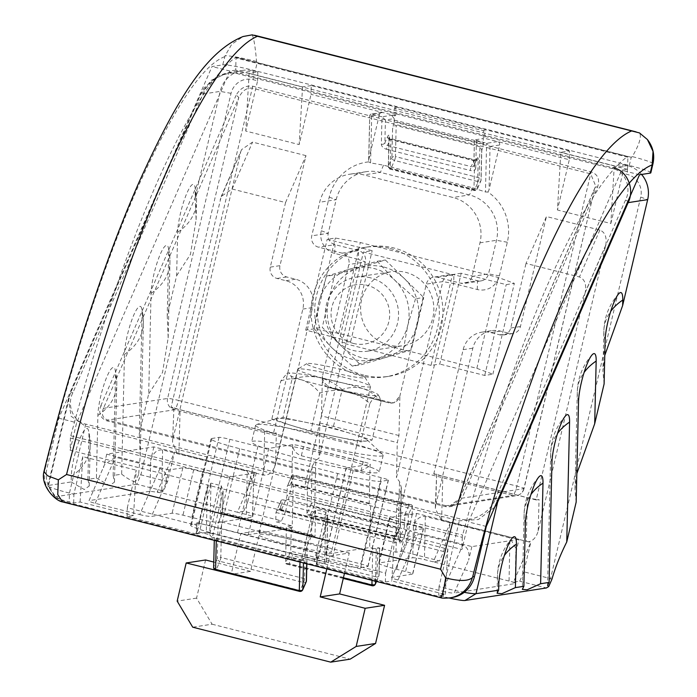 <?xml version="1.0" encoding="UTF-8"?>
<svg xmlns="http://www.w3.org/2000/svg" width="697" height="697" viewBox="0 0 697 697"><rect width="100%" height="100%" fill="white"/><g stroke="black" fill="none" stroke-linecap="round" stroke-linejoin="round"><path stroke-width="0.52" stroke-dasharray="3.48 2.61" d="M396.654 508.035L399.695 511.894L453.677 283.531L477.279 289.508A18.732 18.314 -98.7 0 0 499.383 275.855L507.329 242.242A46.821 45.775 -98.7 0 0 487.961 192.041L485.469 191.98L472.583 187.746L383.524 165.189L370.586 162.889L371.736 114.186L370.778 114.125L369.724 115.319L368.783 161.861A46.821 45.775 -98.7 0 0 329.219 197.146L321.273 230.751A18.732 18.314 -98.7 0 0 334.787 253.429L358.389 259.406L304.406 487.761L307.595 485.478L312.151 466.215L311.254 504.07A2.805 2.1 -178.6 0 1 314.8 502.755L315.793 460.395L318.982 458.112L365.35 261.959A9.366 9.157 -98.7 0 0 358.598 250.624L334.996 244.647A9.366 9.157 81.3 0 1 328.235 233.303L336.181 199.699A37.455 36.627 81.3 0 1 366.108 171.697A37.455 36.627 81.3 0 1 380.396 172.386L469.447 194.933A37.455 36.627 81.3 0 1 496.482 240.291L488.536 273.895A9.366 9.157 81.3 0 1 477.489 280.725L453.886 274.749A9.366 9.157 -98.7 0 0 442.83 281.579L396.462 477.733L399.512 481.592L401.359 487.491L396.654 508.035L395.913 536.96L307.734 514.917L310.418 514.569L313.885 506.614A2.805 1.786 23.5 0 1 311.254 504.07L306.924 514.02L307.734 514.917M221.646 521.992L305.356 543.19L304.511 578.667L220.801 557.469L221.646 521.992A2.805 2.1 1.4 0 0 218.109 523.299L217.255 558.785A2.805 2.1 -178.6 0 1 220.801 557.469A2.805 0.54 -75.8 0 1 220.513 559.369A2.805 0.54 -75.8 0 1 219.886 561.32L303.596 582.518A2.805 1.786 -156.4 0 0 306.218 581.777M481.644 151.258L481.793 150.099L479.884 146.727L479.153 177.787A2.805 0.54 -75.8 0 1 478.865 179.687A2.805 0.54 -75.8 0 1 478.238 181.638L474.77 189.601L391.061 168.404A2.805 1.786 -156.5 0 1 388.429 165.86L391.897 157.897A2.805 2.1 -178.6 0 1 395.434 156.59A2.805 0.54 -75.8 0 1 395.155 158.489A2.805 0.54 -75.8 0 1 394.528 160.441L478.238 181.638A2.805 1.786 -156.5 0 0 480.86 180.898A2.805 1.786 -156.5 0 0 480.956 180.453L481.644 151.258L483.657 142.728L394.607 120.172L392.585 128.701L391.897 157.897A2.805 1.786 -156.5 0 0 394.528 160.441L391.061 168.404A2.805 0.54 -75.8 0 1 390.416 169.258A2.805 0.54 -75.8 0 1 390.233 168.526L473.951 189.723A2.805 2.1 1.4 0 0 477.489 188.417L480.956 180.453A2.805 2.1 -178.6 0 0 481.096 179.843A2.805 2.1 -178.6 0 0 479.153 177.787L395.434 156.59L396.166 125.53C394.502 125.364 393.308 126.427 392.585 128.701M376.432 581.429L378.924 575.713A2.805 1.786 23.5 0 1 378.828 576.158A2.805 1.786 23.5 0 1 376.214 576.898A2.805 0.54 104.2 0 0 376.833 574.947A2.805 0.54 104.2 0 0 377.121 573.047L290.736 551.17L291.337 525.704L275.751 521.757L281.492 520.877L243.645 511.293L237.442 512.243L161.748 492.892L150.064 491.246L150.674 460.421C153.061 452.884 157.025 449.391 162.593 449.94L247.191 471.364L253.577 482.498L252.48 517.183L218.971 522.341A23.41 1.882 -166.7 0 1 191.858 517.444L182.954 515.188A9.366 0.749 13.3 0 0 172.107 513.236L151.397 516.425L165.869 483.457C167.123 475.633 165.154 470.641 159.979 468.471L115.449 457.188L104.585 464.533L89.059 500.638L150.064 491.246M307.595 485.478L306.924 514.02L395.974 536.577L400.313 526.627A2.805 1.786 23.5 0 1 400.217 527.071A2.805 1.786 23.5 0 1 397.595 527.812A2.805 0.54 104.2 0 0 398.222 525.86A2.805 0.54 104.2 0 0 398.51 523.952L314.8 502.755A2.805 0.54 104.2 0 1 314.513 504.654A2.805 0.54 104.2 0 1 313.885 506.614L397.595 527.812L394.127 535.775L310.418 514.569M304.406 487.761L291.938 484.607L292.156 475.293L287.242 486.567L287.042 495.262A2.805 0.54 -75.8 0 1 286.755 497.161A2.805 0.54 -75.8 0 1 286.127 499.122L281.501 509.734A2.805 0.54 -75.8 0 1 280.856 510.596A2.805 0.54 -75.8 0 1 280.682 509.856L280.882 501.16L275.977 512.443L275.751 521.757M283.601 499.976A2.805 1.786 -156.5 0 0 280.978 500.716L275.977 512.443L277.04 510.735L279.558 509.263L283.601 499.976L398.484 529.067L394.441 538.354L279.558 509.263M275.977 512.443L396.201 542.885L394.441 538.354M399.695 511.894L412.162 515.048L405.811 541.935L401.725 551.318L395.974 552.207L377.722 547.581L377.121 573.047A2.805 2.1 1.4 0 1 379.063 575.103L379.691 548.312L376.275 548.887L375.517 581.202M487.961 192.041L489.033 189.889L490.052 146.466L486.619 143.277L485.469 191.98M490.052 146.466L499.644 144.993L489.033 189.889M499.644 144.993A2.805 2.744 -98.7 0 0 497.614 141.587L569.301 159.744L569.51 150.961L560.824 152.294L557.426 209.98L569.301 159.744M641.58 174.45A28.089 27.471 -98.7 0 0 627.396 165.616L622.944 164.492L614.257 165.825L610.86 223.51L557.426 209.98M610.86 223.51L622.735 173.274L627.187 174.398A18.732 18.314 81.3 0 1 640.709 197.077L550.525 578.58L523.804 571.819L530.765 542.362L513.428 582.169L519.718 581.202L546.439 587.963L550.525 578.58L551.972 579.111M605.745 245.161C607.009 237.276 605.057 232.24 599.873 230.062L546.439 216.532L526.008 263.44L579.442 276.97C584.617 279.148 586.569 284.184 585.306 292.069L605.745 245.161L538.197 530.922C536.385 537.248 533.144 540.872 528.474 541.787L530.765 542.362M585.306 292.069L536.167 499.958L433.752 474.021L436.644 473.577L435.782 504.985L472.845 348.178A23.41 22.888 81.3 0 1 491.551 330.674A23.41 22.888 81.3 0 1 500.481 331.101L509.385 333.358A9.366 9.157 -98.7 0 0 520.441 326.527L546.439 216.532M435.782 504.985L435.276 508.827L441.619 520.197L528.474 541.787M401.725 551.318L439.572 560.902L443.658 551.519L450.532 522.454M443.658 551.519L405.811 541.935M167.585 481.61L140.864 474.849L136.778 484.232L163.499 490.993L167.585 481.61L174.546 452.161L157.208 491.96L163.499 490.993M253.577 482.498L252.48 517.183C253.586 516.782 251.539 515.885 246.346 514.499L237.442 512.243M178.911 453.486L263.51 475.093C269.077 475.633 273.067 472.061 275.481 464.394L276.343 432.985C274.13 433.09 270.262 432.48 264.712 431.147L180.114 409.723C174.912 408.337 172.856 407.44 173.928 407.048L172.56 442.299L176.838 452.736L178.911 453.486L180.114 409.723M172.56 442.299L173.928 407.048L171.035 407.492L221.228 196.467L232.118 189.018L285.552 202.548L270.288 267.134A9.366 9.157 -98.7 0 0 277.049 278.469L285.953 280.725A23.41 22.888 81.3 0 1 302.846 309.076L273.451 433.429L276.343 432.985M519.718 581.202L523.804 571.819M316.36 564.457L316.569 555.675L385.589 573.152L385.38 581.934L316.36 564.457L316.908 564.37L317.17 553.104L196.946 522.654L196.136 534.007L196.685 533.928L207.584 487.7L196.72 533.919L206.303 532.447L207.349 488.946M316.569 555.675L317.17 553.104M213.648 567.367A2.805 2.1 1.4 0 1 213.779 566.757A2.805 1.786 -156.4 0 0 216.41 569.301L219.886 561.32A2.805 1.786 -156.4 0 1 217.255 558.785L213.779 566.757L214.484 537.535L212.297 537.866L301.331 560.423L312.23 514.194L301.357 560.423L303.535 560.083L303.465 562.958M299.98 562.07L300.041 559.534L214.484 537.535L214.293 540.375M300.041 559.534L303.535 560.083M301.357 560.423L304.058 558.619L315.636 509.629L312.23 514.194M395.643 115.772L395.852 106.981L311.254 85.557L311.045 94.348L395.643 115.772L391.583 115.301L381.982 116.782L385.415 119.971L394.188 118.621L391.583 115.301M479.884 146.727L396.166 125.53M390.782 402.526L331.119 387.419L329.211 387.706L388.874 402.822L394.206 402.718L399.895 395.992L398.963 435.529L397.29 442.595L396.462 477.733M394.206 402.718L392.411 402.997A9.366 9.157 81.3 0 0 399.895 395.992L426.337 284.115A9.366 9.157 81.3 0 1 437.394 277.284L460.996 283.261A9.366 9.157 -98.7 0 0 472.043 276.439L479.989 242.826A37.455 36.627 -98.7 0 0 452.954 197.469L363.904 174.921A37.455 36.627 -98.7 0 0 349.615 174.233A37.455 36.627 -98.7 0 0 319.688 202.235L311.751 235.839A9.366 9.157 -98.7 0 0 318.503 247.182L342.105 253.159A9.366 9.157 81.3 0 1 348.866 264.494L322.415 376.371C322.859 381.817 325.76 385.493 331.119 387.419M398.963 435.529L321.483 415.909L319.81 422.974L318.982 458.112M321.483 415.909L322.415 376.371A9.366 9.157 81.3 0 0 327.581 387.149L388.874 402.822M361.011 470.858L363.128 461.928L364.758 462.189L301.836 446.254A9.366 0.749 -166.7 0 0 292.644 444.703L291.712 484.241L293.228 484.006L370.699 503.626L369.192 503.861L370.124 464.324L369.915 465.988L361.011 470.858L301.348 455.742C295.99 453.825 293.088 450.149 292.644 444.703L268.754 448.38A9.366 0.749 -166.7 0 1 257.907 446.428L229.853 439.319A9.366 0.749 13.3 0 0 219.006 437.368L211.827 438.474A37.455 3.006 13.3 0 0 210.999 438.875A37.455 3.006 13.3 0 0 239.69 448.685L337.653 473.49A37.455 3.006 13.3 0 0 381.041 481.322L388.212 480.216A9.366 0.749 13.3 0 0 388.421 480.111A9.366 0.749 13.3 0 0 381.25 477.663L353.196 470.553A9.366 0.749 -166.7 0 1 346.026 468.105A9.366 0.749 -166.7 0 1 346.235 468.001L370.124 464.324A9.366 0.749 -166.7 0 0 370.334 464.228L369.915 465.988M293.228 484.006L292.191 527.934L248.35 534.677A9.366 0.749 -166.7 0 1 237.511 532.717L209.457 525.616A9.366 0.749 13.3 0 0 198.61 523.656L191.431 524.763A37.455 3.006 13.3 0 0 190.603 525.163A37.455 3.006 13.3 0 0 219.294 534.982L317.257 559.787A37.455 3.006 13.3 0 0 360.637 567.611L367.816 566.504A9.366 0.749 13.3 0 0 368.025 566.408A9.366 0.749 13.3 0 0 360.854 563.951L332.8 556.851A9.366 0.749 -166.7 0 1 325.63 554.394A9.366 0.749 -166.7 0 1 325.83 554.298L369.663 547.554L370.699 503.626M329.211 387.706L327.581 387.149M363.128 461.928L303.456 446.812L301.348 455.742M301.836 446.254L303.456 446.812M291.337 525.704L286.397 526.462L285.535 563.115L343.429 577.778M292.191 527.934L286.397 526.462M372.032 580.313L372.782 548.339L369.663 547.554M372.782 548.339L376.275 548.887M376.528 581.455L378.828 576.158A2.805 2.805 0 0 0 379.063 575.103A2.805 2.1 1.4 0 1 378.924 575.713L379.569 548.382L377.722 547.581M519.004 539.356L471.86 546.614L409.522 530.826L423.297 528.709A9.366 0.749 13.3 0 0 423.497 528.605A9.366 0.749 13.3 0 0 416.327 526.157L407.423 523.9A23.41 1.882 -166.7 0 1 389.492 517.766A23.41 1.882 -166.7 0 1 390.006 517.514L416.588 513.428L519.004 539.356L515.806 552.878L515.196 583.711C516.268 583.424 514.909 582.718 511.136 581.586L433.36 561.86L439.572 560.902M433.36 561.86L424.456 559.604C418.906 558.271 415.02 557.661 412.781 557.774L413.391 526.949C415.769 519.404 419.742 515.919 425.309 516.468L509.908 537.892L516.294 549.027L515.806 552.878M409.522 530.826L406.325 544.348L391.853 577.308L412.554 574.128A9.366 0.749 13.3 0 0 412.763 574.023A9.366 0.749 13.3 0 0 405.593 571.575L396.689 569.318A23.41 1.882 -166.7 0 1 378.759 563.185A23.41 1.882 -166.7 0 1 379.273 562.932L412.781 557.774M471.86 546.614L468.663 560.135C469.909 552.312 467.948 547.311 462.764 545.141L442.517 591.265L397.987 579.991C392.794 578.606 390.747 577.708 391.853 577.308L406.325 544.348M442.517 591.265C448.066 592.598 451.952 593.208 454.191 593.095L468.663 560.135M516.294 549.027L515.614 583.485L454.191 593.095M511.136 581.586L513.428 582.169M449.103 597.991A18.732 1.499 -166.7 0 1 443.266 596.588L438.814 595.465L445.235 594.471L391.801 580.941L394.467 535.575L385.589 573.152M385.38 581.934L391.801 580.941M316.943 564.37L327.573 519.396L326.536 562.888L324.68 562.087L325.874 512.217L314.295 561.207L316.9 564.37L326.658 562.827L327.738 517.47L325.874 512.217L315.636 509.629L314.992 536.463L220.592 512.556L221.237 485.722L210.991 483.126L207.584 487.7M209.658 534.712L212.263 537.875L223.101 490.967L221.237 485.722L209.658 534.712L199.412 532.116L210.991 483.126L209.797 532.996L324.68 562.087M209.797 532.996L206.303 532.447M196.72 533.919L199.412 532.116M196.136 534.007L127.115 516.529L133.536 515.545L136.203 470.179L127.324 507.747L196.345 525.224M311.254 85.557L302.559 86.898L249.125 73.368L257.82 72.026L253.359 70.902A28.089 27.471 -98.7 0 0 242.652 70.388A28.089 27.471 -98.7 0 0 220.208 91.385L195.16 197.329L195.291 191.806A28.568 5.532 104.2 0 0 194.899 186.482A28.568 5.532 104.2 0 0 185.358 196.963A28.568 5.532 104.2 0 0 177.657 232.284L176.629 275.724L167.228 315.514L168.7 252.837A28.568 5.532 104.2 0 0 168.308 247.513A28.568 5.532 104.2 0 0 158.768 257.995A28.568 5.532 104.2 0 0 151.066 293.324L148.696 393.901L139.287 433.691L142.11 313.868A28.568 5.532 104.2 0 0 141.718 308.544A28.568 5.532 104.2 0 0 132.177 319.026A28.568 5.532 104.2 0 0 124.475 354.355L121.653 474.178L113.149 475.485L115.528 374.899A28.568 5.532 104.2 0 0 115.127 369.576A28.568 5.532 104.2 0 0 105.587 380.057A28.568 5.532 104.2 0 0 97.885 415.386L96.413 478.064L87.909 479.37L88.937 435.939A28.568 5.532 104.2 0 0 88.545 430.615A28.568 5.532 104.2 0 0 78.996 441.096A28.568 5.532 104.2 0 0 71.294 476.426L71.164 481.949L48.537 485.426L55.298 496.769A18.732 1.499 -166.7 0 0 54.915 497.1A18.732 1.499 -166.7 0 0 69.23 501.875L73.682 502.999L80.103 502.014L133.536 515.545M55.298 496.769L136.778 484.232L135.375 481.871C132.203 481.313 127.629 478.752 121.653 474.178M159.5 492.544L157.208 491.96M159.979 468.471L139.722 514.595L95.201 503.321C90 501.927 87.961 501.038 89.059 500.638L104.585 464.533M139.722 514.595C145.272 515.928 149.167 516.538 151.397 516.425M291.938 484.607L285.578 511.493L247.731 501.91L254.605 472.845M285.552 202.548L305.992 155.64L279.985 265.644A9.366 9.157 -98.7 0 0 286.746 276.979L295.65 279.236A23.41 22.888 81.3 0 1 312.552 307.586L275.481 464.394M305.992 155.64L252.558 142.11L241.659 149.55L220.182 199.612M173.065 438.457L240.613 152.704M176.838 452.736L174.546 452.161M139.287 433.691L140.236 456.117L138.616 474.439L140.864 474.849L231.047 93.346A18.732 18.314 81.3 0 1 253.159 79.685L257.611 80.808L245.736 131.053L299.17 144.584L311.045 94.348M389.118 136.664A2.805 2.1 1.4 0 0 388.978 137.274L388.29 166.47A2.805 2.1 1.4 0 1 388.429 165.86L389.118 136.664A5.62 1.089 -75.8 0 0 387.471 136.917L384.875 142.894A2.805 1.786 -156.5 0 0 387.497 145.429L390.102 139.461L473.812 160.659L471.216 166.627L387.497 145.429A2.805 0.54 104.2 0 0 386.591 149.28A5.62 3.563 23.5 0 1 381.337 144.201L381.982 116.782L371.736 114.186L382.731 112.496A2.805 2.744 -98.7 0 0 379.421 114.543L369.828 116.024M368.8 159.439L379.421 114.543M247.731 501.91L243.645 511.293M285.578 511.493L281.492 520.877M614.257 165.825L560.824 152.294M569.51 150.961L484.912 129.537L484.703 138.32L497.614 141.587L486.619 143.277L474.526 139.888L483.309 138.537L483.187 143.817L483.657 142.728M395.852 106.981L484.912 129.537M257.82 72.026L257.611 80.808M622.735 173.274L622.944 164.492M494.626 507.311L478.325 519.544L459.306 520.807L85.278 426.094L71.129 416.292L68.428 398.972L70.179 393.91L48.537 485.426A28.089 2.257 13.3 0 0 47.919 485.731A28.089 2.257 13.3 0 0 47.962 485.931A28.089 2.257 13.3 0 0 69.439 493.093L73.891 494.217L82.769 456.648L136.203 470.179M445.235 594.471L447.901 549.105L394.467 535.575M447.901 549.105L439.023 586.682L443.475 587.806A28.089 2.257 13.3 0 0 464.237 592.354M73.682 502.999L73.891 494.217M439.023 586.682L438.814 595.465M495.018 499.61L625.497 200.1C632.031 187.841 624.878 170.556 612.489 168.683L238.452 73.96C227.048 69.822 207.758 80.399 203.376 93.206L72.889 392.716C66.354 404.983 73.507 422.26 85.897 424.142L459.933 518.856C471.338 523.003 490.627 512.417 495.018 499.61A2.805 1.786 23.5 0 1 497.318 501.143M72.889 392.716A2.805 1.786 23.5 0 0 70.275 393.457L70.275 393.457A2.805 1.786 23.5 0 0 70.179 393.91L200.658 94.391L211.208 80.303L227.945 72.645L239.054 73.098L613.09 167.82L627.396 165.616L627.187 174.398M604.099 383.969L602.922 371.248L604.769 355.383M576.158 502.154L574.99 489.433L576.837 473.568M195.16 197.329L196.11 219.755L190.438 254.37L176.629 275.724M167.228 315.514L168.169 337.94L162.506 372.546L148.696 393.901M138.616 474.439L135.375 481.871M87.909 479.37L89.225 486.009L84.293 489.521L71.164 481.949M113.149 475.485L114.474 482.124L109.542 485.635L96.413 478.064M127.115 516.529L127.324 507.747M364.758 462.189A9.366 0.749 -166.7 0 1 370.334 464.228M392.411 402.997A9.366 9.157 81.3 0 1 390.503 403.084M103.444 408.329C101.196 414.184 102.607 418.095 107.678 420.056L446.089 505.752L449.853 505.891L459.671 498.538A2.805 1.786 23.5 0 1 459.767 498.085L459.767 498.085A2.805 1.786 23.5 0 1 462.381 497.344C458.443 504.515 452.815 507.608 445.496 506.614L107.077 420.918C100.438 418.374 98.347 413.33 100.812 405.785A2.805 1.786 23.5 0 1 103.444 408.329L167.611 398.457L238.635 98.016L103.444 408.329M445.496 506.614A2.805 0.54 -75.8 0 1 446.089 505.752L512.783 495.489A9.366 9.157 -98.7 0 0 516.355 495.663L449.853 505.891C452.571 506.231 455.873 503.626 459.767 498.085L594.95 187.772A2.805 1.786 23.5 0 0 594.855 188.216L523.839 488.658L459.671 498.538L594.855 188.216L595.604 185.82L590.681 173.858L252.27 88.162C246.599 87.569 242.051 90.854 238.635 98.016A2.805 1.786 23.5 0 0 236.004 95.472C239.942 88.301 245.579 85.217 252.898 86.21L591.309 171.906C597.956 174.45 600.039 179.486 597.573 187.031L462.381 497.344M597.573 187.031A2.805 1.786 23.5 0 0 594.95 187.772L524.039 488.562A9.366 0.749 13.3 0 0 516.869 486.105L590.681 173.858A2.805 0.54 -75.8 0 1 591.309 171.906M80.103 502.014L82.769 456.648M319.81 422.974L397.29 442.595M412.162 515.048L412.38 505.734L292.156 475.293L408.886 505.186L411.57 504.837L412.38 505.734L408.337 515.022L404.844 514.473L404.591 525.033L287.042 495.262M218.109 523.299L222.439 513.358L311.498 535.915L307.159 545.856A2.805 2.1 1.4 0 0 307.299 545.246A2.805 2.1 1.4 0 0 305.356 543.19M483.187 143.817L394.127 121.261L394.188 118.621M394.127 121.261L394.607 120.172M280.682 509.856L398.231 539.626L398.484 529.067L400.392 532.447L396.201 542.885L395.974 552.207M302.559 86.898L299.17 144.584M249.125 73.368L245.736 131.053M196.946 522.654L196.685 533.928M280.978 500.716A2.805 1.786 -156.5 0 0 280.882 501.16M287.242 486.567A2.805 1.786 23.5 0 1 287.338 486.123A2.805 1.786 23.5 0 1 289.961 485.382L404.844 514.473L408.886 505.186M462.764 545.141L418.235 533.867L407.37 541.203M416.588 513.428L413.391 526.949M169.066 469.935L106.728 454.148L153.871 446.899L256.287 472.827L229.705 476.922A23.41 1.882 -166.7 0 1 202.592 472.026L193.688 469.778A9.366 0.749 13.3 0 0 182.841 467.818L169.066 469.935L165.869 483.457M256.287 472.827L253.089 486.349M153.871 446.899L150.674 460.421M106.728 454.148L103.531 467.67M369.192 503.861L291.712 484.241M273.451 433.429L171.035 407.492M433.752 474.021L463.148 349.667A23.41 22.888 81.3 0 1 481.854 332.164A23.41 22.888 81.3 0 1 490.784 332.6L499.688 334.848A9.366 9.157 -98.7 0 0 510.735 328.026L526.008 263.44M536.167 499.958L539.051 499.514C536.847 499.618 532.97 499.008 527.429 497.675L442.83 476.251C437.629 474.866 435.564 473.969 436.644 473.577L435.276 508.827M551.946 462.599A57.119 42.735 -178.6 0 1 550.7 452.928A57.119 42.735 -178.6 0 1 557.522 433.482M578.536 401.568A57.119 42.735 -178.6 0 1 577.29 391.888A57.119 42.735 -178.6 0 1 584.112 372.442M605.127 340.537A57.119 42.735 -178.6 0 1 603.872 330.857A57.119 42.735 -178.6 0 1 610.703 311.411M525.355 523.639A57.119 42.735 -178.6 0 1 524.109 513.959A57.119 42.735 -178.6 0 1 530.931 494.513M498.764 584.67A57.119 42.735 -178.6 0 1 497.519 574.99A57.119 42.735 -178.6 0 1 504.34 555.544M124.475 354.355A57.119 42.735 1.4 0 0 143.355 323.547A57.119 42.735 1.4 0 0 142.11 313.868M151.066 293.324A57.119 42.735 1.4 0 0 169.946 262.516A57.119 42.735 1.4 0 0 168.7 252.837M177.657 232.284A57.119 42.735 1.4 0 0 196.537 201.477A57.119 42.735 1.4 0 0 195.291 191.806M97.885 415.386A57.119 42.735 1.4 0 0 116.774 384.578A57.119 42.735 1.4 0 0 115.528 374.899M71.294 476.426A57.119 42.735 1.4 0 0 90.183 445.618A57.119 42.735 1.4 0 0 88.937 435.939M386.591 149.28L470.301 170.486A2.805 0.54 104.2 0 1 471.216 166.627A2.805 1.786 -156.5 0 0 473.829 165.886A2.805 1.786 -156.5 0 0 473.925 165.442A2.805 2.1 1.4 0 0 473.794 166.052L474.404 139.949L473.925 165.442L476.53 159.474A5.62 1.089 104.2 0 1 478.177 159.221L477.489 188.417A2.805 1.786 -156.5 0 1 477.393 188.861A2.805 1.786 -156.5 0 1 474.77 189.601A2.805 0.54 -75.8 0 1 474.126 190.464A2.805 0.54 -75.8 0 1 473.951 189.723L474.64 160.528L390.921 139.33L390.233 168.526A2.805 2.1 1.4 0 1 388.29 166.47A2.805 2.805 0 0 0 390.416 169.258L474.126 190.464A2.805 2.805 0 0 0 477.393 188.861L480.86 180.898A2.805 2.805 0 0 0 481.096 179.843L481.793 150.099M394.258 115.981L394.441 108.218L483.491 130.766L483.309 138.537L484.703 138.32M483.491 130.766L483.971 129.677M394.441 108.218L394.911 107.129M314.295 561.207L304.058 558.619M411.57 504.837L292.618 474.718L292.156 475.293M222.935 492.892L222.578 512.835L222.143 512.26L220.592 512.556M311.986 515.449L311.498 535.915L313.084 535.287L314.992 536.463M370.586 162.889L368.783 161.861M327.573 519.396L327.738 517.47M302.742 589.749A2.805 1.786 -156.4 0 1 300.119 590.498L303.596 582.518A2.805 0.54 -75.8 0 0 304.223 580.566A2.805 0.54 -75.8 0 0 304.511 578.667A2.805 2.1 -178.6 0 1 306.453 580.723M312.151 466.215L315.793 460.395M395.974 536.577L394.127 535.775M401.202 488.763L400.313 526.627A2.805 2.1 1.4 0 0 400.453 526.008A2.805 2.1 1.4 0 0 398.51 523.952L399.512 481.592M289.028 563.664L286.345 564.012L285.535 563.115L290.736 551.17L292.496 555.701L376.214 576.898L372.738 584.861L289.028 563.664L292.496 555.701M375.361 584.121A2.805 1.786 23.5 0 1 372.738 584.861A2.805 0.54 104.2 0 1 372.093 585.724M450.532 522.262L433.368 561.677M254.614 472.653L237.442 512.06M625.497 200.1A2.805 1.786 23.5 0 1 627.797 201.633M231.047 93.346L220.208 91.385L200.658 94.391A2.805 1.786 23.5 0 1 200.753 93.947L200.753 93.947A2.805 1.786 23.5 0 1 203.376 93.206M326.841 568.874L329.873 556.032L240.822 533.475L231.221 574.067M344.475 573.335L349.275 553.043L329.873 556.032M205.58 559.979L196.563 598.131L212.106 624.207L192.712 627.195M212.106 624.207L350.147 659.162M196.563 598.131L177.169 601.119M349.275 553.043L260.216 530.495L250.554 571.366L231.16 574.354M250.554 571.366L213.77 562.052M260.216 530.495L240.822 533.475M329.637 371.632A29.962 2.405 13.3 0 0 364.958 377.356A29.962 2.405 13.3 0 0 342.053 369.724A29.962 2.405 13.3 0 0 306.819 363.616A29.962 2.405 13.3 0 0 329.637 371.632M341.887 376.746A37.455 3.006 -166.7 0 1 370.516 386.295A37.455 3.006 -166.7 0 1 370.577 386.556A37.455 3.006 -166.7 0 1 326.37 379.133A37.455 3.006 -166.7 0 1 297.68 369.323A37.455 3.006 -166.7 0 1 297.846 369.122A37.455 3.006 -166.7 0 1 341.887 376.746M287.286 544.453A37.455 3.006 13.3 0 0 331.502 551.876A37.455 3.006 13.3 0 0 302.812 542.066A37.455 3.006 13.3 0 0 258.596 534.643A37.455 3.006 13.3 0 0 287.286 544.453M369.889 403.467C372.686 398.797 375.108 396.166 377.155 395.574A46.821 3.755 13.3 0 1 346.487 391.235A46.821 3.755 -166.7 0 1 322.92 385.798A46.821 3.755 -166.7 0 1 301.958 379.961C308.736 382.357 314.669 386.722 319.766 393.056C328.601 390.285 337.514 389.675 346.487 391.235C355.226 393.326 363.032 397.403 369.889 403.467L360.819 441.854L372.015 440.129L333.088 427.993L282.965 417.581L271.76 419.306L310.688 431.443L360.819 441.854M319.766 393.056L310.688 431.443M381.093 401.742C376.066 395.46 370.133 391.095 363.285 388.647A46.821 3.755 -166.7 0 1 378.114 394.746A46.821 3.755 -166.7 0 1 377.155 395.574L379.482 396.942L381.093 401.742L372.015 440.129M342.166 389.606C335.396 383.594 327.599 379.517 318.764 377.373A46.821 3.755 -166.7 0 1 363.285 388.647C356.385 386.783 349.345 387.105 342.166 389.606L333.088 427.993M292.034 379.194C291.32 375.056 290.013 373.008 288.096 373.026A46.821 3.755 -166.7 0 1 318.764 377.373C309.895 375.814 300.982 376.415 292.034 379.194L282.965 417.581M280.839 380.91C287.931 378.41 294.97 378.096 301.958 379.961A46.821 3.755 -166.7 0 1 287.277 373.27A46.821 3.755 -166.7 0 1 288.096 373.026L286.903 373.505L280.839 380.91L271.76 419.306M331.589 428.228A46.821 3.755 13.3 0 0 276.892 418.54A46.821 3.755 13.3 0 0 312.186 431.208A46.821 3.755 13.3 0 0 367.127 439.877A46.821 3.755 13.3 0 0 331.589 428.228M332.992 438.117A65.544 5.262 13.3 0 0 256.409 424.56A65.544 5.262 13.3 0 0 255.616 425.126A65.544 5.262 13.3 0 0 305.826 442.299A65.544 5.262 13.3 0 0 383.202 455.289A65.544 5.262 13.3 0 0 382.74 454.427A65.544 5.262 13.3 0 0 332.992 438.117M301.862 459.062A65.544 5.262 13.3 0 0 379.238 472.052A65.544 5.262 13.3 0 0 329.028 454.88A65.544 5.262 13.3 0 0 251.661 441.889A65.544 5.262 13.3 0 0 301.862 459.062M415.508 298.76L407.806 325.211A46.821 45.775 81.3 0 0 394.842 280.246A46.821 45.775 -98.7 0 0 374.019 268.519A46.821 45.775 -98.7 0 0 350.312 268.964L377.173 261.262L394.842 280.246L415.508 298.76L423.706 297.497L411.308 349.938L360.584 364.888L322.249 327.39L334.647 274.949L385.371 259.998L423.706 297.497M377.173 261.262L385.371 259.998M403.11 351.201L376.241 358.911A46.821 45.775 -98.7 0 0 407.806 325.211L403.11 351.201L411.308 349.938M352.386 366.152L331.72 347.629A46.821 45.775 -98.7 0 0 376.241 358.911L352.386 366.152L360.584 364.888M314.051 328.653L318.747 302.664A46.821 45.775 -98.7 0 0 331.72 347.629L314.051 328.653L322.249 327.39M326.449 276.212L350.312 268.964A46.821 45.775 -98.7 0 0 318.747 302.664L326.449 276.212L334.647 274.949M353.501 343.455A29.962 29.3 81.3 0 1 331.868 307.168A29.962 29.3 81.3 0 1 367.241 285.317A29.962 29.3 81.3 0 1 388.865 321.605A29.962 29.3 81.3 0 1 353.501 343.455M370.508 277.815A37.455 36.627 -98.7 0 0 356.219 277.127A37.455 36.627 -98.7 0 0 325.307 312.387A37.455 36.627 -98.7 0 0 353.335 350.478A37.455 36.627 -98.7 0 0 367.615 351.166A37.455 36.627 -98.7 0 0 398.536 315.907A37.455 36.627 -98.7 0 0 370.508 277.815M388.638 345.05A37.455 36.627 81.3 0 1 360.619 306.95A37.455 36.627 81.3 0 1 391.531 271.691A37.455 36.627 81.3 0 1 405.82 272.379A37.455 36.627 81.3 0 1 433.839 310.47A37.455 36.627 81.3 0 1 402.927 345.729A37.455 36.627 81.3 0 1 388.638 345.05M383.716 267.029A46.821 45.775 81.3 0 1 417.503 323.722A46.821 45.775 81.3 0 1 362.24 357.857A46.821 45.775 81.3 0 1 328.453 301.165A46.821 45.775 81.3 0 1 383.716 267.029M390.25 248.515A65.544 64.089 81.3 0 1 439.293 315.175A65.544 64.089 81.3 0 1 385.188 376.885A65.544 64.089 81.3 0 1 360.192 375.683A65.544 64.089 81.3 0 1 311.141 309.024A65.544 64.089 81.3 0 1 365.245 247.313A65.544 64.089 81.3 0 1 390.25 248.515M363.764 375.134A65.544 64.089 81.3 0 1 314.722 308.466A65.544 64.089 81.3 0 1 368.826 246.764A65.544 64.089 81.3 0 1 393.831 247.966A65.544 64.089 81.3 0 1 442.874 314.626A65.544 64.089 81.3 0 1 388.769 376.336A65.544 64.089 81.3 0 1 363.764 375.134M461.222 273.224L452.492 274.574L363.433 252.018L372.163 250.676L327.198 239.289L335.344 238.034L360.288 242.53L498.32 277.484L514.342 283.365L506.196 284.62L461.222 273.224L439.755 364.061L431.025 365.402L452.492 274.574M431.025 365.402L341.966 342.854L350.696 341.513L305.722 330.125L313.868 328.871L338.812 333.366L476.853 368.321L492.875 374.193L484.72 375.448L439.755 364.061M484.72 375.448L506.196 284.62M492.875 374.193L514.342 283.365M476.853 368.321L498.32 277.484M338.812 333.366L360.288 242.53M313.868 328.871L335.344 238.034M305.722 330.125L327.198 239.289M350.696 341.513L372.163 250.676M341.966 342.854L363.433 252.018M70.406 438.108L462.259 537.335A2.805 0.54 -75.8 0 1 462.642 535.035A449.469 87.047 104.2 0 1 627.544 156.52L235.699 57.293A449.469 87.047 104.2 0 0 70.798 435.808A2.805 0.54 104.2 0 0 70.406 438.108L70.127 450.262L461.972 549.489L468.48 521.94L621.689 170.26L627.57 169.354L627.858 157.217A2.805 0.54 104.2 0 0 627.683 156.476A2.805 0.54 104.2 0 0 627.544 156.52M627.57 169.354L235.725 70.127L236.013 57.99A2.805 0.54 104.2 0 0 235.839 57.25A2.805 0.54 104.2 0 0 235.699 57.293M462.259 537.335L461.972 549.489M235.725 70.127L229.844 71.033L76.635 422.713L70.127 450.262M63.314 502.136L67.252 502.328A28.089 27.471 81.3 0 1 46.978 468.314L58.827 418.2L212.027 66.52L222.735 64.873L225.07 55.777L231.779 44.233L243.122 36.514M229.844 71.033L212.027 66.52M58.827 418.2L76.635 422.713M43.946 471.521L45.227 468.584L46.978 468.314M440.818 597.73L439.537 597.312L441.288 597.041A28.089 27.471 81.3 0 0 452.004 597.556M67.252 502.328L441.288 597.041M486.288 526.444L468.48 521.94M639.497 174.773L621.689 170.26M650.824 172.821A28.089 2.257 13.3 0 0 629.304 165.459L255.268 70.746A28.089 2.257 13.3 0 0 222.735 64.873M252.201 34.85C253.865 38.23 255.32 47.1 256.557 61.458L257.21 62.538L255.268 70.746M629.304 165.459L631.247 157.261L632.301 156.607C639.384 144.384 641.789 136.49 639.506 132.927M400.244 533.597L400.043 542.292A5.62 1.089 -75.8 0 0 401.69 542.039L406.307 531.428A5.62 1.089 -75.8 0 0 407.562 527.516A5.62 1.089 -75.8 0 0 408.128 523.717A2.805 2.1 -178.6 0 1 404.591 525.033A2.805 0.54 104.2 0 1 404.312 526.932A2.805 0.54 104.2 0 1 403.685 528.884L399.059 539.504L281.501 509.734M286.127 499.122L403.685 528.884A2.805 1.786 -156.5 0 1 406.307 531.428M162.593 449.94L161.748 492.892M246.346 514.499L247.191 471.364M264.712 431.147L263.51 475.093M437.394 277.284L453.886 274.749L453.677 283.531L442.83 281.579L426.337 284.115M342.105 253.159L358.598 250.624L358.389 259.406L365.35 261.959L348.866 264.494M248.35 534.677L268.754 448.38M325.83 554.298L346.235 468.001M253.159 79.685L253.359 70.902L239.054 73.098A2.805 0.54 -75.8 0 0 238.452 73.96M443.266 596.588L443.475 587.806L459.306 520.807A2.805 0.54 -75.8 0 1 459.933 518.856M85.897 424.142A2.805 0.54 -75.8 0 0 85.278 426.094L69.439 493.093L69.23 501.875M100.812 405.785L236.004 95.472M640.709 197.077L647.67 199.63M252.898 86.21A2.805 0.54 -75.8 0 0 252.27 88.162L178.458 400.409L516.869 486.105A9.366 1.812 104.2 0 1 512.783 495.489L174.372 409.792L107.678 420.056A2.805 0.54 -75.8 0 0 107.077 420.918M167.611 398.457A9.366 9.157 -98.7 0 0 174.372 409.792A9.366 1.812 -75.8 0 0 178.458 400.409A9.366 0.749 13.3 0 0 167.611 398.457M523.839 488.658A9.366 0.749 13.3 0 0 524.039 488.562A9.366 9.366 0 0 1 516.355 495.663A9.366 9.157 -98.7 0 0 523.839 488.658M383.524 165.189L380.396 172.386L363.904 174.921M329.219 197.146L336.181 199.699L319.688 202.235M472.583 187.746L469.447 194.933L452.954 197.469M507.329 242.242L496.482 240.291L479.989 242.826M499.383 275.855L488.536 273.895L472.043 276.439M477.279 289.508L477.489 280.725L460.996 283.261M334.787 253.429L334.996 244.647L318.503 247.182M321.273 230.751L328.235 233.303L311.751 235.839M191.431 524.763L211.827 438.474M219.294 534.982L239.69 448.685M198.61 523.656L219.006 437.368M209.457 525.616L229.853 439.319M237.511 532.717L257.907 446.428M332.8 556.851L353.196 470.553M360.854 563.951L381.25 477.663M367.816 566.504L388.212 480.216M360.637 567.611L381.041 481.322M317.257 559.787L337.653 473.49M216.331 538.337L216.27 540.872M299.475 591.352A2.805 0.54 -75.8 0 0 300.119 590.498L216.41 569.301A2.805 0.54 -75.8 0 1 215.765 570.155M306.732 563.777L307.159 545.856M381.337 144.201A2.805 2.1 -178.6 0 0 384.875 142.894L385.415 119.971M289.961 485.382L294.003 476.095M408.128 523.717L408.337 515.022M478.177 159.221A2.805 2.1 1.4 0 1 474.64 160.528A2.805 0.54 104.2 0 0 474.457 159.796A2.805 0.54 104.2 0 0 473.812 160.659A2.805 1.786 -156.5 0 0 476.434 159.918L473.794 166.052A2.805 2.1 1.4 0 0 475.729 168.108A5.62 3.563 23.5 0 1 470.301 170.486M475.729 168.108L476.382 140.689M407.423 523.9L396.689 569.318M390.006 517.514L379.273 562.932M416.327 526.157L405.593 571.575M423.297 528.709L412.554 574.128M182.841 467.818L172.107 513.236M193.688 469.778L182.954 515.188M202.592 472.026L191.858 517.444M229.705 476.922L218.971 522.341M397.987 579.991L418.235 533.867M509.063 580.845L509.908 537.892M425.309 516.468L424.456 559.604M95.201 503.321L115.449 457.188M270.288 267.134L279.985 265.644M302.846 309.076L312.552 307.586M285.953 280.725L295.65 279.236M277.049 278.469L286.746 276.979M463.148 349.667L472.845 348.178M490.784 332.6L500.481 331.101M538.197 530.922L539.051 499.514M510.735 328.026L520.441 326.527M499.688 334.848L509.385 333.358M441.619 520.197L442.83 476.251M527.429 497.675L526.226 541.438M599.873 230.062L579.442 276.97M232.118 189.018L252.558 142.11M387.471 136.917A2.805 1.786 -156.5 0 0 390.102 139.461A2.805 0.54 104.2 0 1 390.747 138.598L388.978 137.274A2.805 2.1 1.4 0 0 390.921 139.33A2.805 0.54 104.2 0 0 390.747 138.598L474.457 159.796L476.826 159.151L476.434 159.918A2.805 1.786 -156.5 0 0 476.53 159.474M400.043 542.292A2.805 2.1 1.4 0 0 400.174 541.682A2.805 2.1 1.4 0 0 398.231 539.626A2.805 0.54 104.2 0 0 398.414 540.358A2.805 0.54 104.2 0 0 399.059 539.504A2.805 1.786 -156.5 0 1 401.69 542.039M612.489 168.683A2.805 0.54 -75.8 0 1 613.09 167.82M70.798 435.808L462.642 535.035M627.858 157.217L236.013 57.99M44.861 469.429A28.089 27.471 -98.7 0 0 64.464 502.398M440.208 597.547A28.089 27.471 -98.7 0 0 450.062 597.86M256.557 61.458A28.089 2.257 13.3 0 0 225.07 55.777M652.967 163.743A28.089 2.257 13.3 0 0 632.301 156.607M224.678 56.675C201.973 65.344 172.629 109.743 136.664 189.872C102.267 268.31 68.402 374.881 45.227 468.584M65.501 502.598L439.537 597.312M631.247 157.261L257.21 62.538M395.913 536.96L400.217 527.071A2.805 2.805 0 0 0 400.453 526.008L401.359 487.491M47.919 485.731L68.428 398.972L70.275 393.457L200.753 93.947L204.273 87.709L217.891 75.921L227.945 72.645L242.652 70.388M54.915 497.1L47.962 485.931M366.108 171.697L349.615 174.233M481.052 280.9L464.568 283.435M450.314 274.574L433.822 277.118M190.603 525.163L210.999 438.875M325.63 554.394L346.026 468.105M368.025 566.408L388.421 480.111M389.492 517.766L378.759 563.185M423.497 528.605L412.763 574.023M481.854 332.164L491.551 330.674M503.26 335.022L512.957 333.532M241.659 149.55L221.228 196.467M565.52 415.865A57.119 57.119 0 0 0 550.7 452.928L547.572 585.497M592.11 354.834A57.119 57.119 0 0 0 577.29 391.888L574.99 489.433M618.701 293.794A57.119 57.119 0 0 0 603.872 330.857L602.922 371.248M538.929 476.896A57.119 57.119 0 0 0 524.109 513.959L522.332 589.383M512.347 537.927A57.119 57.119 0 0 0 497.519 574.99L497.092 593.26M140.236 456.117L143.355 323.547A57.119 57.119 0 0 0 141.718 308.544M168.169 337.94L169.946 262.516A57.119 57.119 0 0 0 168.308 247.513M196.11 219.755L196.537 201.477A57.119 57.119 0 0 0 194.899 186.482M114.474 482.124L116.774 384.578A57.119 57.119 0 0 0 115.127 369.576M89.225 486.009L90.183 445.618A57.119 57.119 0 0 0 88.545 430.615M280.856 510.596L398.414 540.358L400.183 542.057L400.392 532.447M292.226 474.91L287.338 486.123M222.578 512.835L223.101 490.967M313.084 535.287L222.143 512.26M368.652 160.571L369.724 115.319M381.66 112.444L370.778 114.125M306.854 563.812L307.299 545.246M343.272 578.423L286.345 564.012M364.958 377.356L370.516 386.295M370.577 386.556L331.502 551.876M297.68 369.323L258.596 534.643M306.819 363.616L297.846 369.122M378.114 394.746L379.482 396.942M276.892 418.54L256.409 424.56M383.202 455.289L379.238 472.052M255.616 425.126L251.661 441.889M367.127 439.877L382.74 454.427M356.219 277.127L391.531 271.691M367.615 351.166L402.927 345.729M365.245 247.313L368.826 246.764M385.188 376.885L388.769 376.336M235.839 57.25L627.683 156.476M647.408 139.539L647.949 140.219"/><path stroke-width="1.05" d="M302.742 589.749A2.805 1.786 -156.4 0 0 302.838 589.305A2.805 2.1 -178.6 0 1 299.301 590.62A2.805 0.54 -75.8 0 0 299.475 591.352A2.805 2.805 0 0 0 302.742 589.749L306.218 581.777A2.805 1.786 -156.4 0 0 306.314 581.333L306.732 563.777M464.237 592.354A28.089 2.257 13.3 0 0 476.007 593.678L498.634 590.193L497.092 593.26L501.927 593.661L515.379 587.615L523.874 586.308L522.332 589.383L527.167 589.775L540.619 583.729L549.114 582.422L547.572 585.497L548.731 586.543L546.439 587.963L464.951 600.5A18.732 1.499 -166.7 0 1 449.103 597.991M515.379 587.615L516.407 544.183A28.568 5.532 104.2 0 0 512.347 537.927A28.568 5.532 104.2 0 0 498.764 584.67L498.634 590.193M540.619 583.729L542.989 483.152A28.568 5.532 104.2 0 0 538.929 476.896A28.568 5.532 104.2 0 0 525.355 523.639L523.874 586.308M548.731 586.543L551.972 579.111C555.431 567.166 560.362 554.768 566.757 541.944L569.58 422.121A28.568 5.532 104.2 0 0 565.52 415.865A28.568 5.532 104.2 0 0 551.946 462.599L549.114 582.422M566.757 541.944L576.158 502.154L578.536 401.568A28.568 5.532 104.2 0 1 592.11 354.834A28.568 5.532 104.2 0 1 596.17 361.081L594.689 423.759L604.099 383.969L605.127 340.537A28.568 5.532 104.2 0 1 618.701 293.794A28.568 5.532 104.2 0 1 622.761 300.05L622.63 305.574L647.67 199.63A28.089 27.471 -98.7 0 0 641.58 174.45M613.09 167.82C626.83 169.911 635.098 189.061 628.128 202.644L497.641 502.154L494.626 507.311M604.769 355.383L622.63 305.574M576.837 473.568L594.689 423.759M557.522 433.482A57.119 42.735 -178.6 0 1 569.58 422.121M584.112 372.442A57.119 42.735 -178.6 0 1 596.17 361.081M610.703 311.411A57.119 42.735 -178.6 0 1 622.761 300.05M530.931 494.513A57.119 42.735 -178.6 0 1 542.989 483.152M504.34 555.544A57.119 42.735 -178.6 0 1 516.407 544.183M306.218 581.777A2.805 2.805 0 0 0 306.453 580.723A2.805 2.1 -178.6 0 1 306.314 581.333L302.838 589.305L303.465 562.958M299.475 591.352L215.765 570.155A2.805 2.805 0 0 1 213.648 567.367A2.805 2.1 1.4 0 0 215.591 569.423L299.301 590.62L299.98 562.07M375.517 581.202L375.456 583.677A2.805 2.1 -178.6 0 1 371.919 584.992L372.032 580.313M376.432 581.429L375.456 583.677A2.805 1.786 23.5 0 1 375.361 584.121L376.528 581.455M497.318 501.143A2.805 1.786 23.5 0 1 497.641 502.154L476.007 593.678L464.951 600.5M627.797 201.633A2.805 1.786 23.5 0 1 628.128 202.644L647.67 199.63M213.77 562.052L205.58 559.979L186.186 562.967L177.169 601.119L192.712 627.195L330.744 662.15L350.147 659.162L375.57 643.462L384.587 605.31L339.613 593.922L320.211 596.902L326.841 568.874M339.613 593.922L344.475 573.335M384.587 605.31L365.184 608.298L320.211 596.902M375.57 643.462L356.167 646.441L365.184 608.298M330.744 662.15L356.167 646.441M231.221 574.067L186.186 562.967M652.514 164.022A28.089 2.257 13.3 0 0 652.967 163.743L650.824 172.821A28.089 2.257 13.3 0 1 650.205 173.126L639.497 174.773L486.288 526.444L474.448 576.558A28.089 27.471 81.3 0 1 452.004 597.556L450.062 597.86A28.089 27.471 -98.7 0 0 472.305 577.674L472.697 576.828C495.872 483.134 529.737 376.563 564.134 298.116C600.1 217.995 629.435 173.597 652.139 164.919L653.037 151.415L647.408 139.539L639.506 132.927L257.446 36.296A468.201 90.671 104.2 0 0 66.546 474.5L58.348 479.824L57.755 494.53L62.512 501.901L440.94 597.765C441.776 598.226 444.817 598.253 450.062 597.86M257.446 36.296L252.201 34.85L243.122 36.514C205.153 51.822 175.566 102.032 139.383 181.42C105.029 259.179 70.441 364.47 43.946 471.521L47.509 475.729L58.348 479.824M440.208 597.547C441.776 597.965 443.588 591.413 445.653 577.9C459.236 581.376 468.114 581.307 472.305 577.674M66.546 474.5L440.582 569.214L445.653 577.9M216.27 540.872L215.591 569.423A2.805 0.54 -75.8 0 0 215.765 570.155M343.429 577.778L371.919 584.992A2.805 0.54 104.2 0 0 372.093 585.724L343.272 578.423M474.448 576.558L472.697 576.828M650.205 173.126L652.139 164.919M440.582 569.214A468.201 90.671 -75.8 0 1 631.482 131.019M306.453 580.723L306.854 563.812M213.648 567.367L214.293 540.375M372.093 585.724A2.805 2.805 0 0 0 375.361 584.121M62.512 501.901C55.394 501.065 40.409 485.678 43.894 471.799M647.408 139.539C653.019 146.771 654.866 154.839 652.967 163.743M254.527 35.251L636.082 131.872"/></g></svg>
